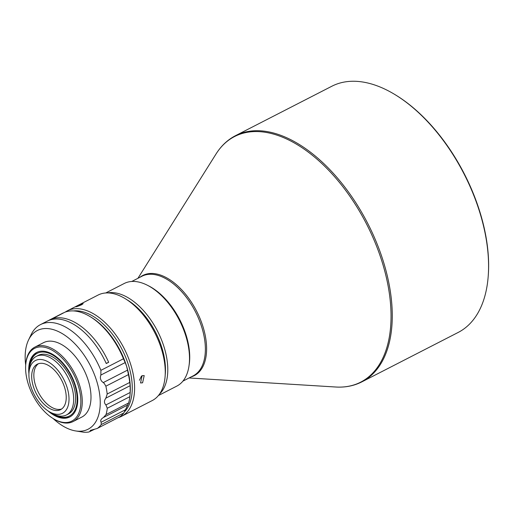 <?xml version="1.0" encoding="UTF-8"?>
<svg xmlns="http://www.w3.org/2000/svg" width="514" height="514" viewBox="0 0 514 514"><rect width="100%" height="100%" fill="white"/><g stroke="black" fill="none" stroke-linecap="round" stroke-linejoin="round"><path stroke-width="0.77" d="M361.83 381.883L458.167 332.449A138.362 77.601 -117.2 0 0 488.236 275.902L488.3 275.054A137.379 77.049 -117.2 0 0 470.612 187.115A137.379 77.049 -117.2 0 0 396.031 95.238L395.305 94.794A138.362 77.601 -117.2 0 0 331.832 86.243L235.496 135.677C227.651 139.737 221.181 145.822 216.073 153.93A138.054 77.428 62.8 0 1 372.888 237.339A138.054 77.428 62.8 0 1 335.674 387.01C345.241 387.595 353.96 385.885 361.83 381.883A138.362 77.601 -117.2 0 0 374.083 236.768A138.362 77.601 -117.2 0 0 235.496 135.677M488.236 275.902A138.362 77.601 -117.2 0 0 470.426 187.334A138.362 77.601 -117.2 0 0 395.305 94.794M189.081 365.319A56.007 31.412 -117.2 0 0 182.38 325.201A56.007 31.412 -117.2 0 0 148.212 285.668M158.402 395.549L176.835 386.091A57.652 32.337 -117.2 0 0 189.364 362.531L189.467 361.117A56.007 31.412 -117.2 0 0 182.258 325.266A56.007 31.412 -117.2 0 0 151.855 287.808L150.641 287.069A57.652 32.337 -117.2 0 0 124.195 283.503L105.762 292.961M189.364 362.531A57.652 32.337 -117.2 0 0 181.943 325.625A57.652 32.337 -117.2 0 0 150.641 287.069M159.52 394.077A57.652 32.337 -117.2 0 0 160.22 336.773A57.652 32.337 -117.2 0 0 107.612 292.916M118.458 417.567A59.296 33.256 -117.2 0 0 121.555 416.308L152.228 400.567A59.296 33.256 -117.2 0 0 165.116 376.332L165.322 373.505A56.007 31.412 -117.2 0 0 158.113 337.653A56.007 31.412 -117.2 0 0 127.71 300.202L125.287 298.718A59.296 33.256 -117.2 0 0 98.084 295.055L67.411 310.79A59.296 33.256 -117.2 0 0 65.304 312.056M165.116 376.332A59.296 33.256 -117.2 0 0 157.483 338.379A59.296 33.256 -117.2 0 0 125.287 298.718M77.158 305.901C74.697 307.378 76.213 306.986 81.707 304.731L83.184 303.613L75.603 306.845M121.555 416.308A59.296 33.256 -117.2 0 0 126.81 354.114A59.296 33.256 -117.2 0 0 67.411 310.79M124.606 411.695A57.652 32.337 -117.2 0 0 124.696 355.001A57.652 32.337 -117.2 0 0 73.56 310.925M141.498 376.075L139.397 380.289M142.59 382.808L144.209 375.586L142.082 375.695L140.547 382.962L142.59 382.808M90.246 316.695A59.296 33.256 -117.2 0 1 122.441 356.356A59.296 33.256 -117.2 0 1 123.463 358.766L100.892 370.343L100.866 375.053C99.992 377.443 100.333 379.576 101.881 381.439L103.237 382.596L127.536 370.125L126.534 366.052A57.652 32.337 -117.2 0 0 122.756 355.996A57.652 32.337 -117.2 0 0 91.453 317.44L90.246 316.695A59.296 33.256 -117.2 0 0 64.95 312.184L51.606 319.033A59.296 33.256 62.8 0 1 108.685 362.286L106.257 363.533A59.296 33.256 -117.2 0 0 47.269 321.128L40.477 324.61A59.296 33.256 -117.2 0 0 31.058 334.755L28.546 339.979A55.493 31.123 -117.2 0 0 25.7 365.113M123.463 358.766L125.165 362.582L100.866 375.053M127.536 370.125L128.436 374.61A59.296 33.256 -117.2 0 1 129.753 382.435L107.188 394.013L105.858 398.157C103.989 400.747 104.001 403.008 105.903 404.942L130.196 392.471L130.1 393.975L130.177 392.902A57.652 32.337 -117.2 0 0 130.318 388.52A57.652 32.337 -117.2 0 0 126.534 366.052L125.165 362.582M100.892 370.343A59.296 33.256 -117.2 0 0 99.87 367.934A59.296 33.256 -117.2 0 0 40.477 324.61M53.103 418.518A55.493 31.123 -117.2 0 0 75.179 430.861A55.493 31.123 -117.2 0 0 92.944 371.031A55.493 31.123 -117.2 0 0 28.546 339.979M103.237 382.596L104.284 383.444L105.871 386.187L128.436 374.61M53.141 418.537L53.867 418.981A41.84 23.464 -117.2 0 0 73.059 421.57L81.797 417.085A41.84 23.464 -117.2 0 0 85.497 373.203A41.84 23.464 -117.2 0 0 43.594 342.639L34.856 347.123A41.84 23.464 -117.2 0 0 25.764 364.22L25.7 365.069A40.85 22.912 -117.2 0 0 30.962 391.218A40.85 22.912 -117.2 0 0 53.141 418.537A40.85 22.912 -117.2 0 0 77.858 415.061A40.85 22.912 -117.2 0 0 75.5 378.22A40.85 22.912 -117.2 0 0 45.752 347.554A40.85 22.912 -117.2 0 0 25.7 365.069M73.059 421.57A41.84 23.464 -117.2 0 0 76.766 377.687A41.84 23.464 -117.2 0 0 34.856 347.123M47.956 410.859A36.237 20.322 -117.2 0 0 69.775 416.957A36.237 20.322 -117.2 0 0 72.982 378.953A36.237 20.322 -117.2 0 0 36.687 352.476A36.237 20.322 -117.2 0 0 28.919 373.755M70.18 416.738A36.237 20.322 62.8 0 1 54.497 414.612M54.786 414.734A35.248 19.77 -117.2 0 0 74.915 410.211A35.248 19.77 -117.2 0 0 72.545 379.062A35.248 19.77 -117.2 0 0 47.622 352.816A35.248 19.77 -117.2 0 0 29.754 365.949M29.683 366.257A36.237 20.322 62.8 0 1 37.104 352.276M48.894 411.457L51.31 412.941A32.941 18.478 -117.2 0 0 66.428 414.978A32.941 18.478 -117.2 0 0 69.345 380.424A32.941 18.478 -117.2 0 0 36.346 356.356A32.941 18.478 -117.2 0 0 29.189 369.817L28.983 372.65A29.651 16.628 -117.2 0 0 32.8 391.629A29.651 16.628 -117.2 0 0 48.894 411.457A29.651 16.628 -117.2 0 0 66.833 408.932A29.651 16.628 -117.2 0 0 65.124 382.191A29.651 16.628 -117.2 0 0 43.536 359.935A29.651 16.628 -117.2 0 0 28.983 372.65M66.428 414.978L68.368 413.982A32.941 18.478 -117.2 0 0 71.285 379.428A32.941 18.478 -117.2 0 0 38.287 355.36L36.346 356.356M61.648 408.99A25.533 14.321 62.8 0 1 37.194 389.869A25.533 14.321 62.8 0 1 38.421 363.726M35.042 390.974A25.533 14.321 -117.2 0 0 60.613 409.626A25.533 14.321 -117.2 0 0 62.875 382.846A25.533 14.321 -117.2 0 0 37.304 364.195A25.533 14.321 -117.2 0 0 35.042 390.974M50.012 319.984L63.389 312.987M48.509 320.55A59.296 33.256 62.8 0 1 49.697 319.881A59.296 33.256 62.8 0 1 49.909 319.772M108.685 362.286L106.186 363.379M51.824 319.49L51.606 319.033M129.753 382.435L130.151 385.686L105.858 398.157M130.196 392.471L130.151 385.686M128.622 402.989L106.051 414.567L103.462 417.471C100.866 419.116 100.102 420.703 101.174 422.225L125.467 409.754L128.622 402.989A59.296 33.256 -117.2 0 0 129.849 396.679L130.1 393.975M120.27 416.565L97.127 428.509L120.27 416.565A59.296 33.256 -117.2 0 0 123.81 412.967L125.467 409.754M63.254 312.923A59.296 33.256 -117.2 0 0 63.042 313.032L49.697 319.881M107.188 394.013A59.296 33.256 -117.2 0 0 105.871 386.187M106.051 414.567A59.296 33.256 -117.2 0 0 107.278 408.264L129.849 396.679M97.699 428.149A59.296 33.256 -117.2 0 0 101.245 424.551L123.81 412.967M75.179 430.861L83.698 432.216A59.296 33.256 -117.2 0 0 88.896 431.998L94.46 429.319M97.127 428.509L90.528 430.334L89.937 431.207L93.175 429.55M101.174 422.225L101.245 424.551M105.903 404.942L107.278 408.264M191.144 376.897A56.315 31.585 -117.2 0 0 199.207 316.605A56.315 31.585 -117.2 0 0 140.007 277.245M182.913 381.125L193.052 375.92A56.007 31.412 -117.2 0 0 198.012 317.177A56.007 31.412 -117.2 0 0 141.922 276.262L131.777 281.466M127.761 405L103.462 417.471M137.925 278.312L216.073 153.93M189.062 377.963L335.674 387.01"/></g></svg>
